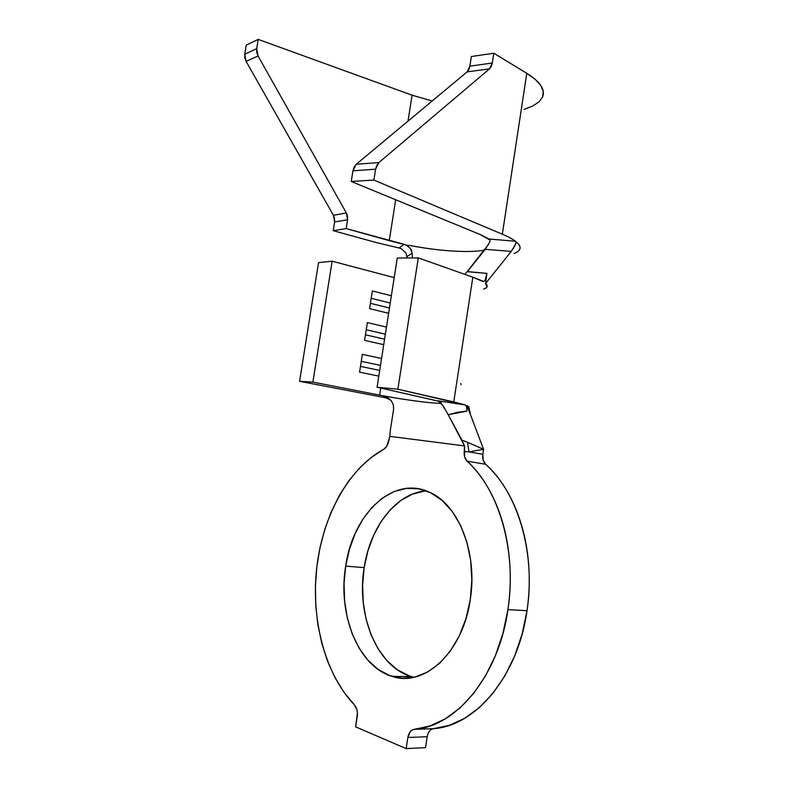<?xml version="1.0" encoding="UTF-8"?>
<svg xmlns="http://www.w3.org/2000/svg" width="788" height="788" viewBox="0 0 788 788"><rect width="100%" height="100%" fill="white"/><g stroke="black" fill="none" stroke-linecap="round" stroke-linejoin="round"><path stroke-width="1.18" d="M461.157 384.721L460.724 383.5M426.278 490.894C396.403 492.776 370.173 526.729 364.164 567.616L345.676 566.119C352.916 513.943 393.094 475.095 429.243 492.116C458.015 503.906 477.942 552.26 470.278 599.53L465.994 618.57L459.217 636.054L450.253 651.193L439.546 663.358L427.598 672.065L414.971 677.04L402.185 678.192L389.774 675.592L378.201 669.485L367.878 660.206L359.131 648.209L352.226 634.005L347.341 618.117L344.602 601.126L344.051 583.603L345.676 566.119L349.429 549.226L355.171 533.476L362.756 519.371L371.946 507.403L382.466 498.006L394 491.584L406.155 488.432L418.507 488.787L430.612 492.756L441.96 500.301L452.085 511.264L460.507 525.271L466.811 541.839L470.663 560.278L471.845 579.801L470.278 599.53C463.108 652.09 424.318 687.717 392.237 676.419C357.9 666.628 337.53 613.655 345.676 566.119L364.164 567.616L367.868 550.95L373.591 535.397L381.156 521.489L390.346 509.688L400.885 500.449L412.439 494.125L424.624 491.052M485.654 464.29L467.097 461.157C498.706 489.21 517.145 550.645 507.915 609.626L527.005 610.71C536.047 552.624 517.42 492.057 485.654 464.29L483.142 460.005L482.827 454.312L468.978 451.869L483.586 449.318L482.827 454.312L483.586 449.318L467.008 405.564L483.586 449.318L467.501 442.275L483.586 449.318L468.978 451.869L482.827 454.312C482.315 458.567 483.251 461.896 485.654 464.29L467.097 461.157L464.664 457.03L464.516 445.909L389.883 436.365L386.75 446.264L383.657 449.337L370.981 457.621L359.229 468.279L348.601 481.035L339.234 495.642L331.275 511.806L324.833 529.25L319.997 547.66L316.845 566.749L315.417 586.193L315.771 605.686L317.909 624.904L321.839 643.5L327.522 661.152L334.91 677.493L343.913 692.199L354.413 704.915C324.439 673.415 310.767 618.373 316.845 566.749C323.08 515.116 348.631 468.496 383.657 449.337C386.14 447.86 387.775 445.23 388.582 441.457L389.883 436.365L464.516 445.909L448.214 414.715L461.935 440.157L467.501 442.275L468.978 451.869L467.501 442.275L461.935 440.157L464.516 445.909L464.25 451.524L468.978 451.869L464.25 451.524C463.866 455.651 464.812 458.852 467.097 461.157C474.947 468.377 481.941 477.282 488.097 487.87C494.243 498.499 499.198 510.417 502.961 523.646C506.704 536.894 509.018 550.861 509.895 565.538C510.752 580.234 510.092 594.93 507.915 609.626C498.725 675.769 456.262 726.743 414.242 729.333L433.567 728.654C475.706 726.063 518.021 675.848 527.005 610.71L507.915 609.626L502.931 633.434L495.356 655.803L485.428 676.065L473.499 693.617L459.975 707.988L445.289 718.843L429.893 725.975L414.242 729.333L433.567 728.654L449.249 725.344L464.654 718.301L479.331 707.594L492.835 693.43L504.714 676.143L514.584 656.197L522.099 634.153L527.005 610.71C529.142 596.24 529.753 581.761 528.856 567.281C527.93 552.821 525.566 539.051 521.774 525.99C517.972 512.949 512.968 501.188 506.782 490.697C500.587 480.237 493.544 471.431 485.654 464.29M359.574 372.163L362.381 354.344L381.559 358.501L362.381 354.344L359.574 372.163L378.801 376.132L359.574 372.163M383.726 344.671L364.578 340.367L367.375 322.597L386.475 327.089L367.375 322.597L364.578 340.367L383.726 344.671M388.632 313.289L369.562 308.65L372.35 290.93L391.37 295.756L372.35 290.93L369.562 308.65L388.632 313.289M390.464 399.979L385.736 397.802L299.578 381.303L312.895 382.091L332.142 261.202L394.207 277.622L332.142 261.202L312.895 382.091L379.649 395.143L380.752 388.07L379.649 395.143L312.895 382.091L299.578 381.303L385.736 397.802L385.549 397.044L383.234 395.95L387.863 397.733L391.321 400.816L393.36 404.845L393.616 409.228L390.168 431.341L393.616 409.228L393.36 404.845L391.321 400.816M441.142 403.318C432.868 403.318 417.62 401.525 395.369 397.96L379.649 395.143L395.369 397.96C417.157 401.456 432.316 403.249 440.847 403.338M443.161 405.859L438.069 400.806L465.373 404.973L397.871 389.223L377.068 387.233L438.877 401.269M332.142 261.202L318.539 262.611L299.578 381.303L318.539 262.611L332.142 261.202M486.925 287.049L485.605 283.453L486.905 273.377L485.25 279.858L484.009 281.424L482.62 281.424L472.83 277.189L418.29 257.873L397.26 258.05L377.068 387.233L397.26 258.05L418.29 257.873L397.871 389.223L418.29 257.873L472.83 277.189L453.76 401.929L465.373 404.973L466.663 406.913L466.91 411.119L457.503 412.282L448.214 414.715L443.181 405.889L440.502 402.658M431.371 729.393L433.567 728.654C430.228 729.245 428.101 731.934 427.195 736.711L407.859 737.499L406.165 748.6L355.624 726.861L357.26 716.312C357.811 711.564 356.865 707.772 354.413 704.915L356.974 709.899L357.427 713.071L355.624 726.861L406.165 748.6L425.53 747.654L406.165 748.6L407.859 737.499L427.195 736.711L425.53 747.654L427.195 736.662M407.859 737.499L410.134 731.816L412.045 730.082L414.242 729.333C410.912 729.934 408.775 732.653 407.859 737.499M428.022 733.618L429.48 731.067M408.834 675.68L397.201 669.652L386.8 660.502L377.974 648.662L370.99 634.626L366.026 618.944L363.209 602.18L362.588 584.873L364.164 567.616C356.146 614.551 376.812 666.845 411.306 676.488L414.153 677.227M438.069 400.806L441.388 402.067L438.069 400.806L465.373 404.973L466.663 406.913L466.91 411.119L467.008 405.564L466.91 411.119L448.214 414.715M390.168 431.341L389.883 436.365L390.168 431.341M467.304 271.722L486.905 273.377L485.605 283.453L511.225 251.411L485.27 249.313L467.402 271.594L486.905 273.377L485.25 279.858L483.773 281.533L472.83 277.189L453.76 401.929L397.871 389.223L377.068 387.233L438.158 401.072M467.008 405.564L468.653 407.071L468.742 406.529M391.203 400.659L390.296 399.851M385.736 397.802C386.287 397.408 385.45 396.788 383.234 395.95L389.794 399.171M514.042 253.49C520.533 250.998 521.774 247.58 517.755 243.246L516.12 242.123L514.82 246.053L511.225 251.411L485.605 283.453C488.255 285.886 487.585 287.768 483.596 289.088M407.13 257.962L406.076 253.224L401.752 249.008L406.076 253.224L407.13 257.962M464.95 274.401L488.659 244.27M489.712 241.955L490.087 240.094L489.19 239.03L515.441 241.246C512.436 238.981 508.073 236.636 502.34 234.203L373.876 180.068L351.241 181.476L480.404 234.617L490.087 240.094M484.62 250.121C469.983 253.046 439.251 251.126 411.819 245.846L406.401 245.157L410.538 248.634L412.144 253.145L412.351 257.922L412.144 253.145L407.041 256.553L412.144 253.145M375.866 242.438L399.102 248.003L404.057 244.27L346.168 228.609L333.235 230.677L375.866 242.438L333.235 230.677L334.614 221.98L334.575 218.532L333.413 215.301L246.102 61.375L244.802 57.849L244.743 54.205L246.24 45.113L244.743 54.205L256.681 48.659L258.208 39.4L246.24 45.113L258.208 39.4L256.681 48.659L256.74 52.372L258.05 55.978L346.356 212.957L347.538 216.257L347.577 219.754L346.168 228.609L389.262 240.626L395.674 199.758L389.262 240.626L406.401 245.157L404.057 244.27L399.102 248.003L375.866 242.438M401.141 248.713L399.102 248.003L401.141 248.713M542.755 96.589C545.316 89.399 539.997 81.637 526.778 73.304L502.34 234.203C508.073 236.636 512.436 238.981 515.441 241.246L517.755 243.246C520.001 245.57 520.632 247.659 519.656 249.51M407.997 121.145L412.075 95.19L258.208 39.4L412.075 95.19L432.188 100.992L412.075 95.19L407.997 121.145M523.99 109.374L532.698 106.025L538.992 101.859L542.597 96.973L543.267 91.507L540.873 85.606L535.347 79.47L526.778 73.304L502.34 234.203L373.876 180.068L375.59 169.203L373.876 180.068L351.241 181.476L352.935 170.799L351.241 181.476L480.404 234.617L489.19 239.03L515.441 241.246L516.12 242.123L515.785 243.856L511.225 251.411L485.27 249.313L489.614 242.202M469.156 251.48C451.957 251.638 432.848 249.757 411.819 245.846L406.401 245.157L410.587 248.703L411.7 250.899M352.935 170.799L354.127 167.007L356.235 164.268L467.126 71.885L468.88 69.531L469.884 66.153L471.372 56.519L493.8 53.229L492.293 63.02L491.279 66.448L489.535 68.842L378.9 162.555L376.782 165.342L375.59 169.203L352.935 170.799L375.59 169.203L378.9 162.555L356.235 164.268L467.126 71.885L489.535 68.842L378.9 162.555L356.235 164.268L352.935 170.799M526.778 73.304L493.8 53.229L471.372 56.519L469.884 66.153L492.293 63.02L469.884 66.153L467.126 71.885L489.535 68.842L492.293 63.02L493.8 53.229L526.778 73.304M346.356 212.957L333.413 215.301L246.102 61.375L258.05 55.978L346.356 212.957L347.577 219.754L346.168 228.609L333.235 230.677L334.614 221.98L347.577 219.754L334.614 221.98L333.413 215.301L346.356 212.957M246.102 61.375L258.05 55.978L256.681 48.659L244.743 54.205L246.102 61.375M444.885 408.568L443.733 407.829M366.243 329.768L385.362 334.181L366.243 329.768M365.455 334.811L384.583 339.175L365.455 334.811M371.197 298.288L390.227 303.035L371.197 298.288M370.399 303.321L389.449 308.01L370.399 303.321M361.278 361.337L380.476 365.415L361.278 361.337M360.49 366.39L379.698 370.419L360.49 366.39M411.306 676.488L392.237 676.419M468.84 406.884L470.475 414.734"/></g></svg>
